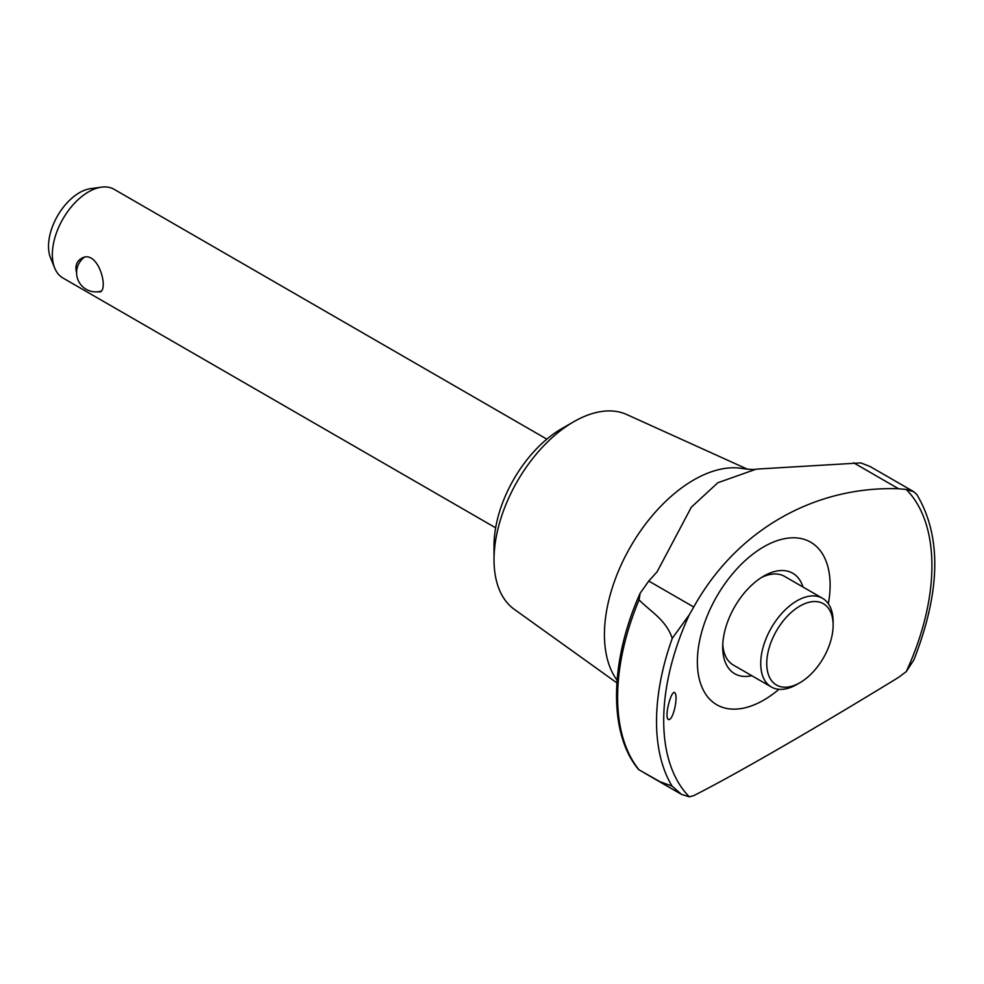 <?xml version="1.0" encoding="UTF-8"?>
<svg xmlns="http://www.w3.org/2000/svg" width="984" height="984" viewBox="0 0 984 984"><rect width="100%" height="100%" fill="white"/><g stroke="black" fill="none" stroke-linecap="round" stroke-linejoin="round"><path stroke-width="1.48" d="M693.745 607.017C736.426 530.327 814.112 485.948 898.576 488.753L906.264 489.454L913.779 491.717L916.83 494.534C941.7 536.206 940.716 591.335 913.878 659.907L906.264 671.617L898.576 677.386C813.387 729.538 736.094 774.137 693.745 795.65L689.354 796.843L681.383 794.322L672.146 786.13L660.03 781.726L638.678 769.623C608.346 733.744 609.539 661.568 640.104 593.291L639.071 599.883C650.522 611.605 666.143 619.883 672.256 638.382L689.354 614.68L693.745 607.017L648.776 581.052L640.104 593.291M617.079 680.239A126.296 72.914 -60 0 1 632.023 544.164A126.296 72.914 -60 0 1 742.957 468.605C750.78 469.565 755.22 469.737 756.265 469.122L717.853 482.726L691.334 507.178L657.103 571.815L648.776 581.052M913.779 491.717L870.077 466.502L860.791 462.898L756.265 469.122M76.592 272.642C74.944 266.258 76.469 261.572 81.143 258.62C97.404 247.857 108.892 288.275 100.343 291.867L95.817 291.879M796.917 684.446L799.943 682.699A46.937 27.097 -60 0 1 766.745 663.536A46.937 27.097 -60 0 1 799.943 606.058A46.937 27.097 -60 0 1 833.128 625.221A46.937 27.097 -60 0 1 799.943 682.699L796.917 684.446A51.205 29.557 -60 0 1 771.321 686.98L733.314 665.036A51.205 29.557 -60 0 1 722.785 644.249M761.247 577.633A51.205 29.557 -60 0 1 784.506 576.353L822.526 598.297A51.205 29.557 -60 0 1 833.128 621.74L833.128 625.221M771.321 686.98A51.205 29.557 -60 0 1 771.321 627.866A51.205 29.557 -60 0 1 822.526 598.297M616.894 682.884L514.238 609.281A112.643 65.03 -60 0 1 494.017 559.724A112.643 65.03 -60 0 1 573.672 421.779A112.643 65.03 -60 0 1 626.685 414.51L747.594 469.257M778.934 689.304A93.861 54.194 -60 0 1 763.732 700.116A93.861 54.194 -60 0 1 703.929 624.754A93.861 54.194 -60 0 1 815.625 545.726A93.861 54.194 -60 0 1 828.344 603.733M906.264 489.454A189.654 109.495 -60 0 1 906.264 671.617M689.354 796.843A189.654 109.495 -60 0 1 689.354 614.68M674.901 707.619C676.451 699.489 676.414 694.532 674.815 692.736C671.568 689.058 663.856 716.881 668.431 719.587C670.731 719.944 672.884 715.958 674.901 707.619M751.788 675.701A58.031 33.505 -60 0 1 722.699 647.164A58.031 33.505 -60 0 1 763.732 576.107A58.031 33.505 -60 0 1 802.981 587.018M495.653 527.818L62.951 278.005A51.205 29.557 -60 0 1 54.723 268.103L50.553 257.906A43.813 25.289 -60 0 1 57.589 215.791A43.813 25.289 -60 0 1 90.553 188.645L101.463 187.157A51.205 29.557 -60 0 1 114.144 189.322L546.846 439.147M54.723 268.103A51.205 29.557 -60 0 1 62.951 218.878A51.205 29.557 -60 0 1 101.463 187.157M494.017 559.724L494.017 545.8A95.571 55.178 -60 0 1 561.593 428.741L573.672 421.779M672.256 786.413A195.828 113.062 -60 0 1 672.256 638.382M639.071 769.869A193.7 111.832 -60 0 1 639.071 599.883M898.576 488.753L853.608 462.787M644.372 772.957L681.383 794.322M84.07 257.476A19.2 19.2 0 0 0 101.29 291.079"/></g></svg>
